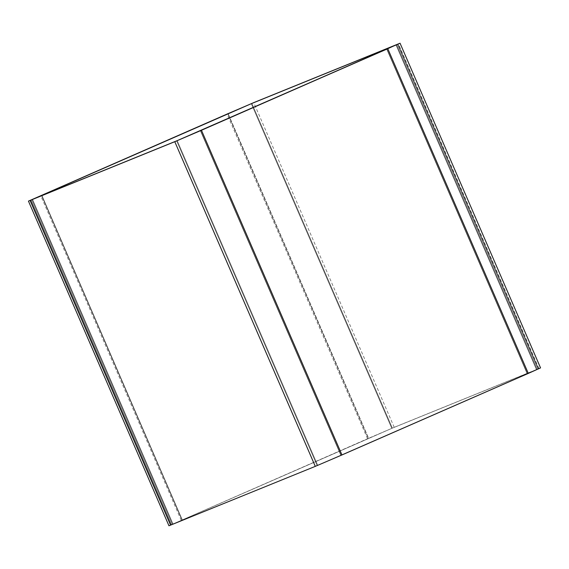 <?xml version="1.0" encoding="UTF-8"?>
<svg xmlns="http://www.w3.org/2000/svg" width="569" height="569" viewBox="0 0 569 569"><rect width="100%" height="100%" fill="white"/><g stroke="black" fill="none" stroke-linecap="round" stroke-linejoin="round"><path stroke-width="0.43" stroke-dasharray="2.85 2.13" d="M368.349 438.4L170.977 524.903L317.146 465.563L538.523 368.776L392.354 428.123L170.977 524.903L317.146 465.563L538.523 368.776L392.354 428.123L368.349 438.4L227.849 113.722L368.349 438.4M540.55 367.894L394.217 427.305L168.95 525.784M368.591 438.301L171.589 524.639L317.701 465.314L537.911 369.039L391.799 428.365L171.589 524.639L317.701 465.314L537.911 369.039L391.799 428.365L368.591 438.301L228.091 113.622L368.591 438.301M182.009 519.938L41.509 195.259L182.009 519.938M172.471 524.341L31.971 199.662L172.471 524.341M538.893 368.52L398.392 43.841M394.217 427.305L253.717 102.626M367.546 438.727L227.045 114.042M181.205 520.265L40.705 195.587M392.354 428.123L251.854 103.437L392.354 428.123M537.029 369.338L396.529 44.659L537.029 369.338M527.491 373.741L386.991 49.062L527.491 373.741M341.151 455.278L200.651 130.6L341.151 455.278M317.146 465.563L176.646 140.877L317.146 465.563M182.251 519.846L41.75 195.16L182.251 519.846M173.033 524.099L32.533 199.413L173.033 524.099M391.799 428.365L251.299 103.686L391.799 428.365M536.467 369.587L395.967 44.901L536.467 369.587M527.25 373.84L386.749 49.154L527.25 373.84M340.909 455.378L200.409 130.699L340.909 455.378M317.701 465.314L177.201 140.635L317.701 465.314M30.477 200.224L170.977 524.903L30.477 200.224M398.023 44.098L538.523 368.776L398.023 44.098M31.089 199.961L171.589 524.639L31.089 199.961M397.411 44.361L537.911 369.039L397.411 44.361"/><path stroke-width="0.85" d="M227.849 113.722L30.477 200.224L176.646 140.877L386.991 49.062L396.529 44.659L251.854 103.437L31.971 199.662L176.646 140.877L386.991 49.062L396.529 44.659L251.854 103.437L227.849 113.722M201.454 130.273L400.05 43.216L253.717 102.626L28.45 201.106L174.783 141.695L201.454 130.273L341.955 454.958L528.295 373.413L540.55 367.894L400.05 43.216M28.45 201.106L168.95 525.784L315.283 466.374L341.955 454.958M228.091 113.622L31.089 199.961L177.201 140.635L386.749 49.154L395.967 44.901L251.299 103.686L228.091 113.622L31.089 199.961L177.201 140.635L397.411 44.361L251.299 103.686L228.091 113.622M528.295 373.413L387.795 48.735M170.608 525.159L30.107 200.48M315.283 466.374L174.783 141.695"/></g></svg>
